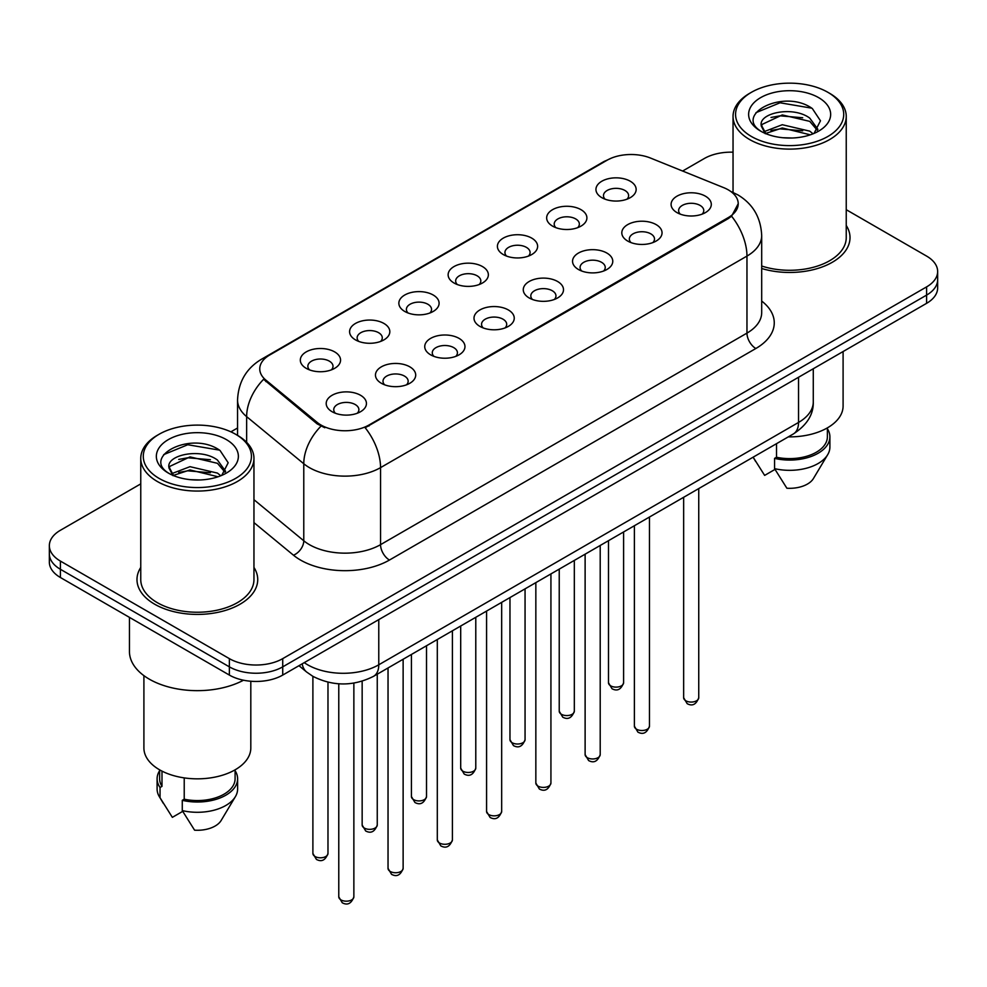 <?xml version="1.0" encoding="UTF-8"?>
<svg xmlns="http://www.w3.org/2000/svg" width="987" height="987" viewBox="0 0 987 987"><rect width="100%" height="100%" fill="white"/><g stroke="black" fill="none" stroke-linecap="round" stroke-linejoin="round"><path stroke-width="1.48" d="M552.547 226.109L552.547 226.109A20.122 11.622 180 0 1 552.547 209.676A20.122 11.622 180 0 1 581.01 209.676A20.122 11.622 180 0 1 581.01 226.109A20.122 11.622 180 0 1 552.547 226.109M577.703 227.652A12.572 7.267 0 0 0 579.357 224.049A12.572 7.267 0 0 0 575.668 218.917A12.572 7.267 0 0 0 561.973 217.35A12.572 7.267 0 0 0 554.2 224.049A12.572 7.267 0 0 0 555.854 227.652M503.284 254.547L503.284 254.547A20.122 11.622 180 0 1 503.284 238.126A20.122 11.622 180 0 1 531.746 238.126A20.122 11.622 180 0 1 531.746 254.547A20.122 11.622 180 0 1 503.284 254.547M528.44 256.089A12.572 7.267 0 0 0 530.093 252.499A12.572 7.267 0 0 0 526.404 247.367A12.572 7.267 0 0 0 512.697 245.788A12.572 7.267 0 0 0 504.937 252.499A12.572 7.267 0 0 0 506.578 256.089M454.02 282.998L454.02 282.998A20.122 11.622 180 0 1 454.02 266.564A20.122 11.622 180 0 1 482.47 266.564A20.122 11.622 180 0 1 482.47 282.998A20.122 11.622 180 0 1 454.02 282.998M479.176 284.54A12.572 7.267 0 0 0 480.817 280.937A12.572 7.267 0 0 0 477.14 275.805A12.572 7.267 0 0 0 463.434 274.238A12.572 7.267 0 0 0 455.661 280.937A12.572 7.267 0 0 0 457.314 284.54M404.744 311.448L404.744 311.448A20.122 11.622 180 0 1 404.744 295.014A20.122 11.622 180 0 1 433.207 295.014A20.122 11.622 180 0 1 433.207 311.448A20.122 11.622 180 0 1 404.744 311.448M429.9 312.978A12.572 7.267 0 0 0 431.553 309.387A12.572 7.267 0 0 0 427.864 304.255A12.572 7.267 0 0 0 414.158 302.676A12.572 7.267 0 0 0 406.397 309.387A12.572 7.267 0 0 0 408.05 312.978M355.48 339.886L355.48 339.886A20.122 11.622 180 0 1 355.48 323.452A20.122 11.622 180 0 1 383.931 323.452A20.122 11.622 180 0 1 383.931 339.886A20.122 11.622 180 0 1 355.48 339.886M380.637 341.428A12.572 7.267 0 0 0 382.277 337.838A12.572 7.267 0 0 0 378.601 332.693A12.572 7.267 0 0 0 364.894 331.126A12.572 7.267 0 0 0 357.134 337.838A12.572 7.267 0 0 0 358.774 341.428M306.204 368.336L306.204 368.336A20.122 11.622 180 0 1 306.204 351.903A20.122 11.622 180 0 1 334.667 351.903A20.122 11.622 180 0 1 334.667 368.336A20.122 11.622 180 0 1 306.204 368.336M331.361 369.866A12.572 7.267 0 0 0 333.014 366.276A12.572 7.267 0 0 0 329.337 361.143A12.572 7.267 0 0 0 315.63 359.564A12.572 7.267 0 0 0 307.858 366.276A12.572 7.267 0 0 0 309.511 369.866M601.823 197.659L601.823 197.659A20.122 11.622 180 0 1 601.823 181.238A20.122 11.622 180 0 1 630.274 181.238A20.122 11.622 180 0 1 630.274 197.659A20.122 11.622 180 0 1 601.823 197.659M626.979 199.201A12.572 7.267 0 0 0 628.62 195.611A12.572 7.267 0 0 0 624.944 190.479A12.572 7.267 0 0 0 611.237 188.899A12.572 7.267 0 0 0 603.476 195.611A12.572 7.267 0 0 0 605.117 199.201M627.695 241.05L627.695 241.05A20.122 11.622 180 0 1 627.695 224.617A20.122 11.622 180 0 1 656.158 224.617A20.122 11.622 180 0 1 656.158 241.05A20.122 11.622 180 0 1 627.695 241.05M652.851 242.592A12.572 7.267 0 0 0 654.504 238.99A12.572 7.267 0 0 0 650.815 233.857A12.572 7.267 0 0 0 637.108 232.29A12.572 7.267 0 0 0 629.348 238.99A12.572 7.267 0 0 0 631.001 242.592M578.431 269.488L578.431 269.488A20.122 11.622 180 0 1 578.431 253.067A20.122 11.622 180 0 1 606.894 253.067A20.122 11.622 180 0 1 606.894 269.488A20.122 11.622 180 0 1 578.431 269.488M603.588 271.03A12.572 7.267 0 0 0 605.241 267.44A12.572 7.267 0 0 0 601.552 262.308A12.572 7.267 0 0 0 587.845 260.728A12.572 7.267 0 0 0 580.085 267.44A12.572 7.267 0 0 0 581.725 271.03M529.168 297.938A20.122 11.622 180 0 1 529.155 297.938A20.122 11.622 180 0 1 529.168 281.505A20.122 11.622 180 0 1 557.618 281.505A20.122 11.622 180 0 1 557.618 297.938A20.122 11.622 180 0 1 529.168 297.938M554.324 299.48A12.572 7.267 0 0 0 555.965 295.89A12.572 7.267 0 0 0 552.288 290.746A12.572 7.267 0 0 0 538.581 289.179A12.572 7.267 0 0 0 530.809 295.89A12.572 7.267 0 0 0 532.462 299.48M479.892 326.389L479.892 326.389A20.122 11.622 180 0 1 479.892 309.955A20.122 11.622 180 0 1 508.354 309.955A20.122 11.622 180 0 1 508.354 326.389A20.122 11.622 180 0 1 479.892 326.389M505.048 327.918A12.572 7.267 0 0 0 506.701 324.328A12.572 7.267 0 0 0 503.012 319.196A12.572 7.267 0 0 0 489.305 317.617A12.572 7.267 0 0 0 481.545 324.328A12.572 7.267 0 0 0 483.198 327.918M430.628 354.827L430.628 354.827A20.122 11.622 180 0 1 430.628 338.393A20.122 11.622 180 0 1 459.078 338.393A20.122 11.622 180 0 1 459.078 354.827A20.122 11.622 180 0 1 430.628 354.827M455.784 356.369A12.572 7.267 0 0 0 457.425 352.778A12.572 7.267 0 0 0 453.749 347.634A12.572 7.267 0 0 0 440.042 346.067A12.572 7.267 0 0 0 432.281 352.778A12.572 7.267 0 0 0 433.922 356.369M381.352 383.277L381.352 383.277A20.122 11.622 180 0 1 381.352 366.843A20.122 11.622 180 0 1 409.815 366.843A20.122 11.622 180 0 1 409.815 383.277A20.122 11.622 180 0 1 381.352 383.277M406.508 384.819A12.572 7.267 0 0 0 408.162 381.216A12.572 7.267 0 0 0 404.485 376.084A12.572 7.267 0 0 0 390.778 374.505A12.572 7.267 0 0 0 383.005 381.216A12.572 7.267 0 0 0 384.659 384.819M332.088 411.715L332.088 411.715A20.122 11.622 180 0 1 332.088 395.281A20.122 11.622 180 0 1 360.551 395.281A20.122 11.622 180 0 1 360.551 411.715A20.122 11.622 180 0 1 332.088 411.715M357.245 413.257A12.572 7.267 0 0 0 358.898 409.667A12.572 7.267 0 0 0 355.209 404.534A12.572 7.267 0 0 0 341.502 402.955A12.572 7.267 0 0 0 333.742 409.667A12.572 7.267 0 0 0 335.395 413.257M676.971 212.6L676.971 212.6A20.122 11.622 180 0 1 676.971 196.179A20.122 11.622 180 0 1 705.421 196.179A20.122 11.622 180 0 1 705.421 212.6A20.122 11.622 180 0 1 676.971 212.6M702.127 214.142A12.572 7.267 0 0 0 703.768 210.552A12.572 7.267 0 0 0 700.091 205.419A12.572 7.267 0 0 0 686.384 203.84A12.572 7.267 0 0 0 678.624 210.552A12.572 7.267 0 0 0 680.265 214.142M723.742 187.666A33.953 19.604 180 0 1 728.283 189.862A33.953 19.604 180 0 1 738.227 203.717A33.953 19.604 180 0 1 728.283 217.584L368.99 425.015A33.953 19.604 180 0 1 317.172 422.399L265.885 380.118A33.953 19.604 180 0 1 259.754 368.879A33.953 19.604 180 0 1 269.698 355.012L607.03 160.252A33.953 19.604 180 0 1 650.519 158.056L723.742 187.666M140.759 567.439A60.367 34.853 0 0 0 136.983 579.566A60.367 34.853 0 0 0 154.663 604.204A60.367 34.853 0 0 0 220.459 611.767A60.367 34.853 0 0 0 257.73 579.566A60.367 34.853 0 0 0 253.955 567.439A60.367 34.853 0 0 1 257.73 579.566A60.367 34.853 0 0 1 220.459 611.767A60.367 34.853 0 0 1 154.663 604.204A60.367 34.853 0 0 1 136.983 579.566A60.367 34.853 0 0 1 140.759 567.439M738.227 203.717L731.577 216.202L728.283 218.596L365.178 427.741A44.02 25.415 60 0 1 380.55 467.628A50.312 29.042 180 0 1 309.412 467.628A50.312 29.042 180 0 1 303.774 463.754L246.639 416.637A50.312 29.042 180 0 1 237.546 399.982L237.546 435.378M140.759 483.877L60.404 530.278A37.728 21.788 0 0 0 49.35 545.675L49.35 562.109A37.728 21.788 0 0 0 60.404 577.506L229.366 675.071L229.366 666.854A37.728 21.788 0 0 0 282.726 666.854L926.596 295.113A37.728 21.788 0 0 0 937.65 279.716A37.728 21.788 0 0 1 926.596 295.113L282.726 666.854A37.728 21.788 0 0 1 229.366 666.854L60.404 569.289L229.366 666.854L229.366 658.637A37.728 21.788 0 0 0 282.726 658.637L926.596 286.896A37.728 21.788 0 0 0 937.65 271.499A37.728 21.788 0 0 0 926.596 256.089L846.241 209.7M49.35 553.892A37.728 21.788 0 0 0 60.404 569.289A37.728 21.788 0 0 1 49.35 553.892M324.797 427.741L317.172 423.892L263.603 379.292A44.02 29.437 129.5 0 0 246.639 416.637L246.639 442.324M761.693 268.501A60.367 34.853 0 0 0 850.017 237.608A60.367 34.853 0 0 0 846.241 225.48A60.367 34.853 0 0 1 850.017 237.608A60.367 34.853 0 0 1 761.693 268.501M733.045 152.195A37.728 21.788 0 0 0 704.274 158.537L682.622 171.035M237.546 428L230.896 431.837M49.35 545.675A37.728 21.788 0 0 0 60.404 561.085L229.366 658.637M229.366 675.071A37.728 21.788 0 0 0 282.726 675.071L926.596 303.33A37.728 21.788 0 0 0 937.65 287.933L937.65 271.499M751.403 136.465A54.075 31.226 0 0 0 827.883 136.465A54.075 31.226 0 0 0 827.883 92.309L829.66 93.333A56.592 32.67 0 0 1 846.241 116.441A56.592 32.67 0 0 1 811.302 146.619A56.592 32.67 0 0 1 749.626 139.537A56.592 32.67 0 0 1 733.045 116.441A56.592 32.67 0 0 1 749.626 93.333L751.403 92.309A54.075 31.226 0 0 0 751.403 136.465M761.693 266.021A56.592 32.67 0 0 0 846.241 237.608L846.241 116.441M788.292 436.871A53.446 30.856 0 0 0 843.095 406.027L843.095 351.545M782.777 137.724L792.364 138.007M763.975 131.703L782.284 124.72L809.747 131.148L813.078 133.813M765.665 133.467L782.284 127.977L810.352 134.824M761.211 124.818L765.912 133.689M761.273 125.694C758.201 113.036 792.906 105.523 809.747 118.107L817.915 129.383M761.396 126.484L762.186 124.374L782.284 114.936L809.747 121.364L817.273 130.235M814.041 133.405L820.468 120.796L812.338 108.558C783.567 87.868 732.44 115.121 761.964 131.839L762.112 131.925M818.642 97.639A41.01 23.676 0 0 0 760.644 97.639A41.01 23.676 0 0 0 760.644 131.123A41.01 23.676 0 0 0 818.642 131.123A41.01 23.676 0 0 0 818.642 97.639M753.229 457.339L764.641 475.401L775.005 469.405M765.246 133.714L761.335 126.163M776.51 443.681L776.51 457.252A37.728 21.788 0 0 0 827.377 436.834L827.377 427.877M829.66 93.333L827.883 92.309A54.075 31.226 0 0 0 751.403 92.309M776.51 457.252L774.561 458.375L774.561 468.64L786.873 488.232A25.156 14.521 0 0 0 813.424 478.535L827.686 454.686A40.245 23.232 0 0 0 829.894 447.099L829.894 436.834A40.245 23.232 0 0 0 827.377 428.74M774.561 468.64A40.245 23.232 0 0 0 827.686 454.686M774.561 458.375A40.245 23.232 0 0 0 829.894 436.834M755.968 112.666L780.051 102.784L811.783 108.175M771.007 117.465L780.051 115.824L802.702 117.761M771.007 130.506L780.051 128.865L802.702 130.815M159.117 478.411A54.075 31.226 0 0 0 235.597 478.411A54.075 31.226 0 0 0 235.597 434.255L237.373 435.279A56.592 32.67 0 0 1 253.955 458.387A56.592 32.67 0 0 1 219.015 488.577A56.592 32.67 0 0 1 157.34 481.496A56.592 32.67 0 0 1 140.759 458.387A56.592 32.67 0 0 1 157.34 435.279L159.117 434.255A54.075 31.226 0 0 0 159.117 478.411M140.759 458.387L140.759 579.566A56.592 32.67 0 0 0 157.34 602.675A56.592 32.67 0 0 0 219.015 609.756A56.592 32.67 0 0 0 253.955 579.566L253.955 458.387M129.445 617.368L129.445 651.445A67.918 39.209 0 0 0 149.333 679.179A67.918 39.209 0 0 0 243.518 680.203M143.905 675.639L143.905 747.973A53.446 30.856 0 0 0 159.561 769.798A53.446 30.856 0 0 0 217.806 776.485A53.446 30.856 0 0 0 250.809 747.973L250.809 681.24M190.491 479.682L200.077 479.966M171.689 473.661L189.997 466.678L217.461 473.094L220.792 475.771M173.367 475.413L189.997 469.935L218.065 476.77M168.925 466.777L173.626 475.648M168.974 467.653C165.915 454.995 200.62 447.469 217.461 460.053L225.628 471.342M169.11 468.443L169.9 466.333L189.997 456.895L217.461 463.31L224.987 472.181M221.754 475.364L228.182 462.755L220.052 450.504C191.281 429.826 140.154 457.08 169.678 473.785L169.813 473.883M226.356 439.597A41.01 23.676 0 0 0 168.358 439.597A41.01 23.676 0 0 0 168.358 473.081A41.01 23.676 0 0 0 226.356 473.081A41.01 23.676 0 0 0 226.356 439.597M159.623 769.835L159.623 778.78A37.728 21.788 0 0 0 161.991 786.368L161.991 771.118M159.623 770.699A40.245 23.232 0 0 0 157.106 778.78L157.106 789.057A40.245 23.232 0 0 0 159.314 796.632A40.245 23.232 0 0 0 160.042 797.755L172.355 817.347L182.718 811.363M160.042 797.755L160.042 787.49L161.991 786.368M157.106 778.78A40.245 23.232 0 0 0 160.042 787.49M172.959 475.66L169.048 468.122M184.224 777.892L184.224 799.199A37.728 21.788 0 0 0 235.091 778.78L235.091 769.835M237.373 435.279L235.597 434.255A54.075 31.226 0 0 0 159.117 434.255M184.224 799.199L182.274 800.321L182.274 810.598L194.587 830.19A25.156 14.521 0 0 0 221.137 820.493L235.399 796.632A40.245 23.232 0 0 0 237.608 789.057L237.608 778.78A40.245 23.232 0 0 0 235.091 770.699M182.274 810.598A40.245 23.232 0 0 0 235.399 796.632M182.274 800.321A40.245 23.232 0 0 0 237.608 778.78M163.682 454.625L187.764 444.742L219.496 450.134M178.721 459.424L187.764 457.783L210.416 459.72M178.721 472.465L187.764 470.824L210.416 472.761M368.99 425.015L368.99 426.026M317.172 422.399L317.172 423.892M265.885 380.118L265.885 381.611M728.283 217.584L728.283 218.596M761.693 301.06A62.884 36.309 180 0 1 755.845 348.51L389.446 560.048A12.572 7.267 60 0 1 380.55 544.651L746.962 333.112A50.312 29.042 0 0 0 761.693 312.571L761.693 235.56A50.312 29.042 180 0 1 746.962 256.089A44.02 25.415 -120 0 0 731.577 216.202M389.446 560.048A62.884 36.309 180 0 1 300.517 560.048A62.884 36.309 180 0 1 293.472 555.2L253.955 522.616M320.923 426.224A44.02 29.437 129.5 0 0 303.774 463.754L303.774 540.777A50.312 29.042 0 0 0 309.412 544.651A50.312 29.042 0 0 0 380.55 544.651L380.55 467.628L746.962 256.089L746.962 333.112A12.572 7.267 60 0 0 755.845 348.51M761.693 235.56C760.841 217.461 752.884 203.902 737.844 194.871L731.49 191.774A44.02 20.616 112 0 0 730.898 191.552M265.947 357.578A44.02 25.415 -120 0 0 261.395 359.293C246.343 368.336 238.398 381.895 237.546 399.982M261.395 359.293L603.328 161.88A44.02 25.415 60 0 1 606.66 160.462M282.726 658.637L282.726 675.071M926.596 286.896L926.596 303.33M60.404 561.085L60.404 577.506M253.955 499.693L303.774 540.777A12.572 8.414 -50.5 0 1 293.472 555.2M304.255 662.635A50.312 29.042 0 0 0 307.636 664.794A50.312 29.042 0 0 0 378.774 664.794L798.532 422.448A50.312 29.042 0 0 0 813.276 401.919C813.633 414.392 806.996 425.076 793.326 433.972L373.567 676.317A25.156 14.521 60 0 0 378.774 664.794L378.774 619.614M798.532 377.268L798.532 422.448A25.156 14.521 60 0 1 793.326 433.972M302.219 663.819A25.156 16.828 129.5 0 0 306.599 671.999L298.962 665.694M698.747 697.71C696.254 704.496 692.393 706.482 687.162 703.669L683.646 697.71A7.551 4.355 0 0 0 685.854 700.795A7.551 4.355 0 0 0 694.083 701.732A7.551 4.355 0 0 0 698.747 697.71L698.747 488.577M610.706 685.854A7.551 4.355 0 0 0 618.935 686.792A7.551 4.355 0 0 0 623.599 682.77C621.107 689.555 617.245 691.542 612.014 688.729L608.498 682.77A7.551 4.355 0 0 0 610.706 685.854M649.471 726.161C646.991 732.946 643.129 734.933 637.898 732.12L634.382 726.161A7.551 4.355 0 0 0 636.59 729.233A7.551 4.355 0 0 0 644.819 730.183A7.551 4.355 0 0 0 649.471 726.161L649.471 517.015M600.207 754.599C597.715 761.384 593.866 763.37 588.622 760.558L585.118 754.599A7.551 4.355 0 0 0 587.327 757.683A7.551 4.355 0 0 0 595.543 758.633A7.551 4.355 0 0 0 600.207 754.599L600.207 545.466M550.931 783.049C548.451 789.834 544.59 791.821 539.358 789.008L535.842 783.049A7.551 4.355 0 0 0 538.051 786.133A7.551 4.355 0 0 0 546.28 787.071A7.551 4.355 0 0 0 550.931 783.049L550.931 573.903M501.667 811.487C499.188 818.285 495.326 820.271 490.095 817.446L486.579 811.487A7.551 4.355 0 0 0 488.787 814.571A7.551 4.355 0 0 0 497.016 815.521A7.551 4.355 0 0 0 501.667 811.487L501.667 602.354M561.443 714.292A7.551 4.355 0 0 0 569.672 715.242A7.551 4.355 0 0 0 574.323 711.22C571.843 718.005 567.981 719.992 562.75 717.179L559.234 711.22A7.551 4.355 0 0 0 561.443 714.292M512.179 742.742A7.551 4.355 0 0 0 520.396 743.692A7.551 4.355 0 0 0 525.059 739.658C522.567 746.443 518.718 748.43 513.474 745.617L509.971 739.658A7.551 4.355 0 0 0 512.179 742.742M462.903 771.192A7.551 4.355 0 0 0 471.132 772.13A7.551 4.355 0 0 0 475.783 768.108C473.304 774.894 469.442 776.88 464.211 774.067L460.695 768.108A7.551 4.355 0 0 0 462.903 771.192M452.404 839.937C449.912 846.723 446.05 848.709 440.819 845.896L437.303 839.937A7.551 4.355 0 0 0 439.523 843.021A7.551 4.355 0 0 0 447.74 843.959A7.551 4.355 0 0 0 452.404 839.937L452.404 630.804M403.128 868.387C400.648 875.173 396.786 877.159 391.555 874.346L388.039 868.387A7.551 4.355 0 0 0 390.247 871.459A7.551 4.355 0 0 0 398.477 872.409A7.551 4.355 0 0 0 403.128 868.387L403.128 659.242M353.864 896.825C351.384 903.611 347.523 905.597 342.279 902.784L338.775 896.825A7.551 4.355 0 0 0 340.984 899.91A7.551 4.355 0 0 0 349.201 900.847A7.551 4.355 0 0 0 353.864 896.825L353.864 683.103M413.639 799.63A7.551 4.355 0 0 0 421.868 800.58A7.551 4.355 0 0 0 426.52 796.546C424.04 803.344 420.178 805.33 414.947 802.505L411.431 796.546A7.551 4.355 0 0 0 413.639 799.63M364.376 828.081A7.551 4.355 0 0 0 372.592 829.018A7.551 4.355 0 0 0 377.256 824.996C374.764 831.782 370.902 833.768 365.671 830.955L362.155 824.996A7.551 4.355 0 0 0 364.376 828.081M315.1 856.519A7.551 4.355 0 0 0 323.329 857.469A7.551 4.355 0 0 0 327.98 853.447C325.5 860.232 321.639 862.219 316.408 859.406L312.891 853.447A7.551 4.355 0 0 0 315.1 856.519M603.328 161.88L611.397 158.13M731.49 191.774L730.824 191.503M373.567 676.317C353.321 686.483 333.088 686.483 312.842 676.317L306.599 671.999M813.276 401.919L813.276 368.756M683.646 697.71L683.646 497.288M623.599 682.77L623.599 531.956M608.498 682.77L608.498 540.679M634.382 726.161L634.382 525.738M585.118 754.599L585.118 554.176M535.842 783.049L535.842 582.626M486.579 811.487L486.579 611.064M574.323 711.22L574.323 560.406M559.234 711.22L559.234 569.117M525.059 739.658L525.059 588.844M509.971 739.658L509.971 597.567M475.783 768.108L475.783 617.294M460.695 768.108L460.695 626.005M755.684 461.509L753.106 457.191M733.045 192.428L733.045 116.441M163.398 803.467L159.314 796.632M437.303 839.937L437.303 639.514M388.039 868.387L388.039 667.952M338.775 896.825L338.775 683.794M426.52 796.546L426.52 645.745M411.431 796.546L411.431 654.455M377.256 824.996L377.256 674.183M362.155 824.996L362.155 681.203M327.98 853.447L327.98 682.202M312.891 853.447L312.891 676.342"/></g></svg>
